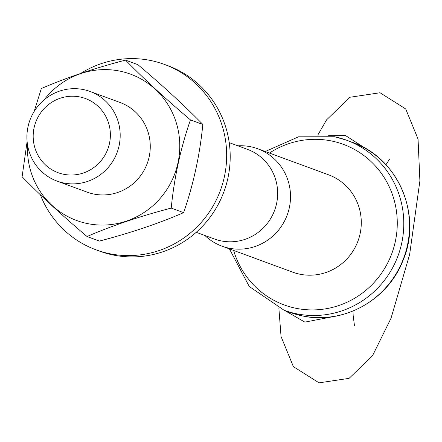 <?xml version="1.0" encoding="UTF-8"?>
<svg xmlns="http://www.w3.org/2000/svg" width="442" height="442" viewBox="0 0 442 442"><rect width="100%" height="100%" fill="white"/><g stroke="black" fill="none" stroke-linecap="round" stroke-linejoin="round"><path stroke-width="0.66" d="M40.371 194.795A98.809 96.185 -69.8 0 0 96.047 249.835A98.809 96.185 -69.8 0 0 224.343 176.894A98.809 96.185 -69.8 0 0 164.275 64.366A98.809 96.185 -69.8 0 0 80.72 73.4M96.047 249.835L99.588 251.139A98.809 96.185 -69.8 0 0 227.884 178.198A98.809 96.185 -69.8 0 0 167.816 65.665L164.275 64.366M328.528 135.7L345.534 135.572L370.518 151.578M336.992 315.903L304.858 322.119L284.687 310.455M90.035 91.45L120.114 102.516A47.758 46.493 110.2 0 1 148.313 160.181A47.758 46.493 110.2 0 1 93.455 193.977A47.758 46.493 110.2 0 1 87.135 192.16L57.057 181.098A47.758 46.493 110.2 0 1 28.857 123.434A47.758 46.493 110.2 0 1 83.715 89.638A47.758 46.493 110.2 0 1 90.035 91.45A47.758 46.493 110.2 0 1 118.235 149.114A47.758 46.493 110.2 0 1 63.377 182.911A47.758 46.493 110.2 0 1 57.057 181.098M63.361 174.22A39.526 38.476 -69.8 0 0 109.45 143.54A39.526 38.476 -69.8 0 0 80.19 97.025A39.526 38.476 -69.8 0 0 34.106 127.705A39.526 38.476 -69.8 0 0 63.361 174.22M44.183 99.809A77.974 75.902 110.2 0 1 120.224 71.19A77.974 75.902 110.2 0 1 177.944 162.96A77.974 75.902 110.2 0 1 87.019 223.486A77.974 75.902 110.2 0 1 27.553 145.02M87.046 236.525C111.472 225.879 139.528 216.403 171.22 208.088C174.242 177.452 180.651 148.053 190.452 119.881C165.606 98.881 143.959 78.958 125.511 60.106L137.893 64.665C162.744 85.66 184.391 105.588 202.839 124.44C199.817 155.103 193.403 184.502 183.607 212.646C159.181 223.287 131.125 232.763 99.428 241.078L87.046 236.525C61.819 215.177 40.172 195.253 22.1 176.75L27.111 141.578M204.867 235.47A51.874 50.498 -69.8 0 0 221.945 246.139L292.714 272.173A51.874 50.498 -69.8 0 0 299.582 274.145A51.874 50.498 -69.8 0 0 359.169 237.431A51.874 50.498 -69.8 0 0 328.533 174.8L257.763 148.766A51.874 50.498 -69.8 0 0 250.901 146.794A51.874 50.498 -69.8 0 0 237.84 145.821M221.945 246.139A51.874 50.498 -69.8 0 0 228.812 248.111A51.874 50.498 -69.8 0 0 288.399 211.398A51.874 50.498 -69.8 0 0 257.763 148.766M196.242 232.299L214.519 239.023A47.758 46.493 -69.8 0 0 220.84 240.835A47.758 46.493 -69.8 0 0 275.697 207.038A47.758 46.493 -69.8 0 0 247.498 149.374L229.216 142.65M190.452 119.881L202.839 124.44M171.22 208.088L183.607 212.646M125.511 60.106C94.306 68.256 66.245 77.731 41.333 88.538L34.161 111.472M233.63 250.437A85.566 83.295 -69.8 0 0 295.488 308.179A85.566 83.295 -69.8 0 0 395.264 241.757A85.566 83.295 -69.8 0 0 331.925 141.059A85.566 83.295 -69.8 0 0 269.449 153.065M334.622 136.766A90.577 88.173 110.2 0 1 346.605 140.208A90.577 88.173 110.2 0 1 400.087 249.57A90.577 88.173 110.2 0 1 296.052 313.671A90.577 88.173 110.2 0 1 284.062 310.223L289.786 312.328A90.577 88.173 -69.8 0 0 301.776 315.776A90.577 88.173 -69.8 0 0 405.811 251.675A90.577 88.173 -69.8 0 0 352.329 142.313C398.032 157.728 422.574 214.928 403.115 260.189C388.015 300.256 342.677 325.224 301.831 315.792L289.786 312.328M278.869 308.118L281.046 336.517L293.377 366.639L319.063 382.849L349.103 378.352L372.518 355.744L391.032 318.229L409.64 254.482L419.9 180.883L418.055 139.086L405.723 108.964L380.037 92.754L349.998 97.251L326.577 119.859L317.903 134.904M352.329 142.313L346.605 140.208L334.561 136.749L298.494 136.827L265.239 151.518M354.456 325.599L353.169 315.478L353.009 311.046M385.949 164.739L389.419 159.38M229.42 248.89L249.249 286.482L284.062 310.223"/></g></svg>
